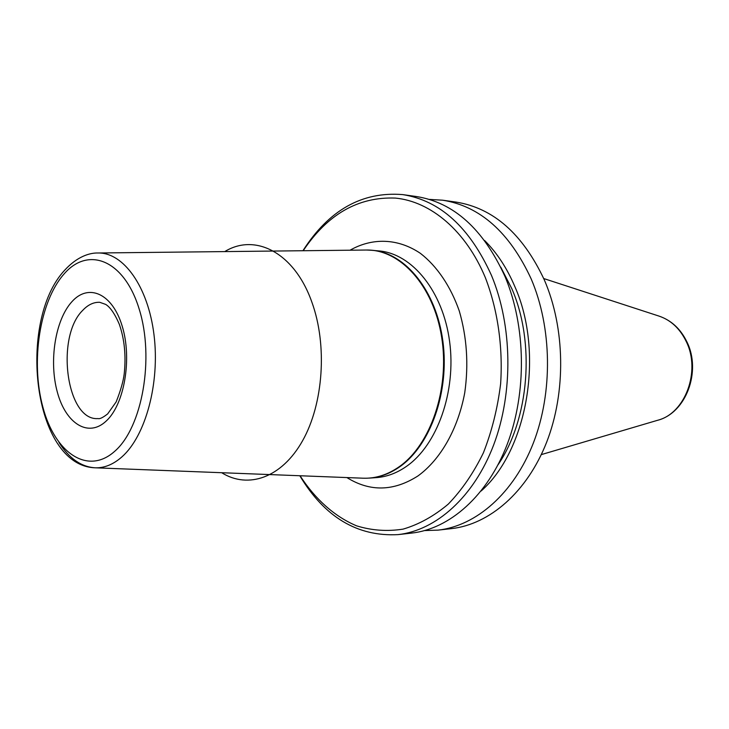 <?xml version="1.0" encoding="UTF-8"?>
<svg xmlns="http://www.w3.org/2000/svg" width="729" height="729" viewBox="0 0 729 729"><rect width="100%" height="100%" fill="white"/><g stroke="black" fill="none" stroke-linecap="round" stroke-linejoin="round"><path stroke-width="1.09" d="M303.191 250.73C327.622 214.162 358.376 196.62 395.455 198.088C430.766 201.523 465.776 230.665 485.341 277.603C497.688 309.661 503.074 346.694 500.623 383.846C497.588 408.358 491.847 431.358 483.382 452.855C473.549 472.966 461.84 490.061 448.262 504.122C433.928 516.159 418.874 524.488 403.082 529.126C387.217 531.605 371.717 530.512 356.581 525.837C334.474 516.515 315.128 499.083 300.066 475.755M302.918 250.73C328.897 210.034 362.176 191.326 402.745 194.607C440.198 200.53 469.777 227.475 491.492 275.434C512.469 325.726 513.398 392.649 493.697 444.845C473.896 497.06 436.051 530.439 398.025 534.621C357.383 536.772 324.642 517.153 299.801 475.745M442.631 200.202L455.944 202.07C493.314 207.984 522.793 233.945 544.363 279.982C565.212 328.223 566.169 392.22 546.632 442.248C527.003 492.285 489.378 524.443 451.415 528.634L438.047 530.129C476.037 525.946 513.735 493.478 533.409 442.895C552.992 392.33 552.044 327.594 531.149 278.843C509.544 232.332 480.028 206.116 442.631 200.202L429.345 199.4M398.025 534.621L411.685 533.09C449.702 528.899 487.501 495.838 507.266 444.18C526.93 392.539 525.992 326.364 505.042 276.601C483.363 229.134 453.793 202.434 416.35 196.52L402.745 194.607M484.621 240.524C496.859 252.681 506.919 267.999 514.802 286.479C544.426 352.918 527.532 450.13 481.14 491M424.752 530.566L438.047 530.129M498.035 464.801C529.199 419.084 535.423 342.785 511.858 288.757L500.777 267.169M221.68 472.72C248.197 489.296 281.813 477.832 302.599 440.717C323.43 403.748 327.485 345.191 311.939 302.344C294.607 252.763 255.296 232.742 224.751 251.596M346.904 477.577C370.013 491.975 393.715 491.419 418.009 475.909C440.498 459.571 457.994 429.089 464.747 392.731C468.738 364.482 466.906 337.208 459.252 310.9C450.531 286.069 436.935 266.14 420.433 253.373C397.879 238.119 372.191 237.581 350.057 250.211M366.432 250.029L98.151 252.99C123.447 252.453 148.124 286.597 154.01 334.884C160.034 383.089 145.618 436.006 121.953 456.846C113.341 464.446 104.42 468.1 95.171 467.808L363.261 478.206C375.617 478.616 387.555 474.825 399.073 466.824C430.721 444.909 449.957 388.557 441.646 337.144C433.536 285.64 400.23 249.364 366.432 250.029L372.546 250.302C405.479 253.127 436.297 290.862 442.895 341.318C449.665 391.71 430.447 445.483 399.711 466.815C389.979 473.613 379.873 477.377 369.384 478.106L376.109 477.641C386.598 476.912 396.713 473.167 406.436 466.396C437.172 445.164 456.381 391.664 449.611 341.536C443.004 291.336 412.195 253.783 379.253 250.949L369.384 250.093M363.261 478.206L366.222 478.233M98.151 252.99C89.922 252.726 77.32 256.326 64.544 270.359C17.104 321.234 32.741 465.867 95.171 467.808C81.229 466.906 69.164 458.441 58.958 442.43M114.927 451.105C142.328 427.212 154.621 357.921 139.148 308.95C124.067 259.624 88.081 245.892 63.988 274.058C39.639 301.569 30.49 361.657 42.874 407.119C54.894 452.864 87.762 475.764 114.927 451.105M106.261 420.988C124.367 404.422 132.268 358.814 122.217 326.218C112.43 293.359 88.501 283.016 71.934 301.678C55.213 319.876 48.743 361.311 57.391 392.32C65.783 423.549 88.3 438.047 106.261 420.988M82.778 310.299C87.99 304.758 93.631 302.088 99.691 302.289L105.687 304.403C108.02 305.852 113.077 309.734 119.365 324.396C124.477 339.204 126.099 355.588 124.249 373.558C123.392 381.012 120.695 390.462 116.157 401.916L107.655 413.899C102.962 417.571 99.773 419.139 98.078 418.574C66.503 421.271 55.204 336.971 82.778 310.299M543.743 278.551L659.007 316.094C670.853 320.086 679.938 328.569 686.253 341.555C701.088 371.143 685.142 413.625 657.567 420.296L541.301 454.614M659.007 316.094C671.354 320.323 680.676 328.961 686.973 342.01C701.553 371.334 686.098 413.051 657.567 420.296"/></g></svg>
